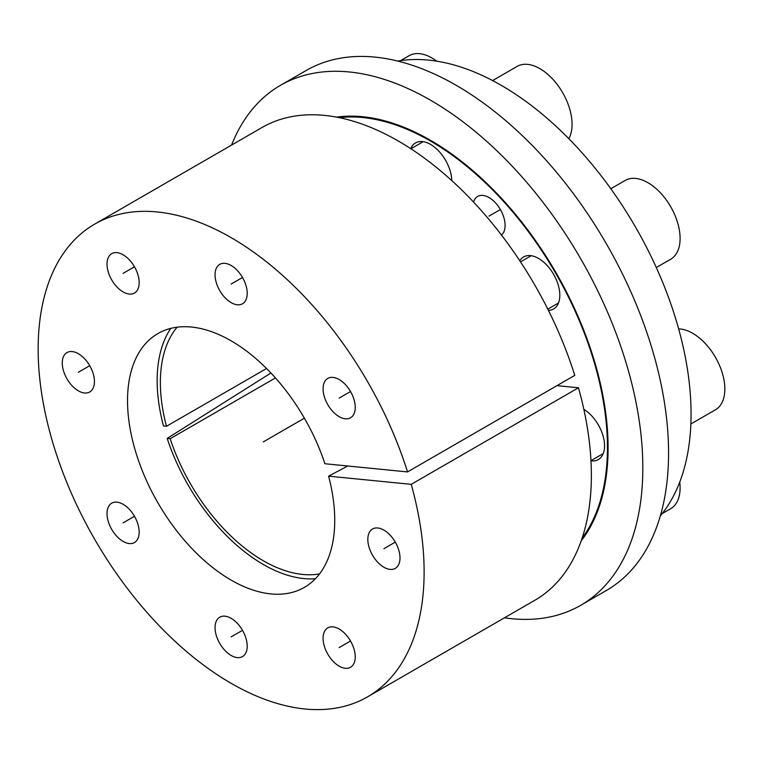 <?xml version="1.0" encoding="UTF-8"?>
<svg xmlns="http://www.w3.org/2000/svg" width="763" height="763" viewBox="0 0 763 763"><rect width="100%" height="100%" fill="white"/><g stroke="black" fill="none" stroke-linecap="round" stroke-linejoin="round"><path stroke-width="1.14" d="M270.941 373.002L167.183 438.42A150.111 86.667 -120 0 0 315.367 578.764M170.807 328.376A150.111 86.667 -120 0 0 163.492 425.992L166.468 426.288A145.561 84.035 60 0 1 177.092 327.203M582.102 538.201A250.178 144.436 -120 0 0 555.636 273.125A250.178 144.436 -120 0 0 339.306 117.664M501.472 235.052A22.747 13.133 -120 0 0 505.096 225.4A22.747 13.133 -120 0 0 495.168 202.51A22.747 13.133 -120 0 0 477.648 196.415A22.747 13.133 -120 0 0 473.556 202.071M451.772 180.593A30.024 17.33 -120 0 0 438.439 150.721A30.024 17.33 -120 0 0 415.539 142.929A30.024 17.33 -120 0 0 410.742 148.671M548.416 310.369A30.024 17.33 -120 0 0 553.595 308.967A30.024 17.33 -120 0 0 559.813 295.224A30.024 17.33 -120 0 0 546.709 265.019A30.024 17.33 -120 0 0 523.571 256.969A30.024 17.33 -120 0 0 519.765 260.755M590.972 460.833A30.024 17.33 -120 0 0 598.335 459.545A30.024 17.33 -120 0 0 604.554 445.802A30.024 17.33 -120 0 0 583.838 409.34M397.771 61.078A268.376 154.946 60 0 1 635.493 227.021A268.376 154.946 60 0 1 660.338 515.864M266.554 368.5L166.468 426.288M167.183 438.42L170.159 438.706A145.561 84.035 60 0 0 319.535 573.91M275.453 377.923L170.159 438.706M328.595 476.16A146.525 84.598 60 0 1 300.202 589.532A146.525 84.598 60 0 1 157.874 502.769A146.525 84.598 60 0 1 153.907 336.13A146.525 84.598 60 0 1 324.904 463.732L407.528 471.916A272.916 157.569 -120 0 0 94.679 224.122A272.916 157.569 -120 0 0 94.669 539.26A272.916 157.569 -120 0 0 367.594 696.829A272.916 157.569 -120 0 0 411.219 484.343L328.595 476.16L347.728 465.993M323.083 388.815A22.747 13.133 -120 0 0 333.011 411.705A22.747 13.133 -120 0 0 350.532 417.8A22.747 13.133 -120 0 0 355.243 407.385A22.747 13.133 -120 0 0 345.315 384.495A22.747 13.133 -120 0 0 327.794 378.41A22.747 13.133 -120 0 0 323.083 388.815M215.052 274.775A22.747 13.133 -120 0 0 224.98 297.665A22.747 13.133 -120 0 0 242.5 303.76A22.747 13.133 -120 0 0 247.212 293.345A22.747 13.133 -120 0 0 237.283 270.455A22.747 13.133 -120 0 0 219.763 264.36A22.747 13.133 -120 0 0 215.052 274.775M107.02 264.074A22.747 13.133 -120 0 0 116.949 286.964A22.747 13.133 -120 0 0 134.479 293.059A22.747 13.133 -120 0 0 139.181 282.644A22.747 13.133 -120 0 0 129.262 259.754A22.747 13.133 -120 0 0 111.732 253.659A22.747 13.133 -120 0 0 107.02 264.074M62.27 362.988A22.747 13.133 -120 0 0 72.199 385.868A22.747 13.133 -120 0 0 89.729 391.963A22.747 13.133 -120 0 0 94.44 381.557A22.747 13.133 -120 0 0 84.512 358.667A22.747 13.133 -120 0 0 66.982 352.573A22.747 13.133 -120 0 0 62.27 362.988M107.02 513.566A22.747 13.133 -120 0 0 116.949 536.456A22.747 13.133 -120 0 0 134.479 542.541A22.747 13.133 -120 0 0 139.181 532.135A22.747 13.133 -120 0 0 129.262 509.245A22.747 13.133 -120 0 0 111.732 503.151A22.747 13.133 -120 0 0 107.02 513.566M215.052 627.606A22.747 13.133 -120 0 0 224.98 650.496A22.747 13.133 -120 0 0 242.5 656.59A22.747 13.133 -120 0 0 247.212 646.175A22.747 13.133 -120 0 0 237.283 623.285A22.747 13.133 -120 0 0 219.763 617.191A22.747 13.133 -120 0 0 215.052 627.606M323.083 638.307A22.747 13.133 -120 0 0 333.011 661.197A22.747 13.133 -120 0 0 350.532 667.282A22.747 13.133 -120 0 0 355.243 656.876A22.747 13.133 -120 0 0 345.315 633.986A22.747 13.133 -120 0 0 327.794 627.892A22.747 13.133 -120 0 0 323.083 638.307M367.833 539.393A22.747 13.133 -120 0 0 377.761 562.283A22.747 13.133 -120 0 0 395.282 568.378A22.747 13.133 -120 0 0 399.993 557.963A22.747 13.133 -120 0 0 390.065 535.082A22.747 13.133 -120 0 0 372.544 528.988A22.747 13.133 -120 0 0 367.833 539.393M556.952 385.649L578.468 387.776A272.916 157.569 60 0 1 534.844 600.271L367.594 696.829M94.679 224.122L261.928 127.555A272.916 157.569 60 0 1 574.777 375.358L407.528 471.916M578.468 387.776L411.219 484.343M231.561 145.094A300.212 173.325 60 0 1 280.441 85.351A300.212 173.325 60 0 1 430.551 100.22A300.212 173.325 -120 0 1 626.671 364.771A300.212 173.325 -120 0 1 580.653 605.336L606.385 590.476A300.212 173.325 -120 0 0 652.403 349.912A300.212 173.325 -120 0 0 456.284 85.361A300.212 173.325 60 0 0 306.173 70.492L280.441 85.351M504.477 617.801A300.212 173.325 -120 0 0 580.653 605.336M336.636 117.14A251.084 144.97 60 0 1 430.551 140.335A251.084 144.97 -120 0 1 585.784 335.472A251.084 144.97 -120 0 1 581.225 540.776M678.65 328.891A45.484 26.266 -120 0 1 724.85 388.977A45.484 26.266 60 0 1 715.427 409.807L690.877 423.98M610.81 188.747L625.193 180.44A45.484 26.266 -120 0 1 660.243 192.629A45.484 26.266 -120 0 1 680.1 238.399A45.484 26.266 60 0 1 670.677 259.229L656.294 267.527M492.612 80.573L517.161 66.4A45.484 26.266 -120 0 1 552.212 78.589A45.484 26.266 -120 0 1 572.069 124.359A45.484 26.266 60 0 1 568.845 138.704M436.694 61.154A45.484 26.266 -120 0 0 409.13 55.699L400.604 60.62M679.738 482.111A45.484 26.266 -120 0 1 680.1 487.891A45.484 26.266 60 0 1 670.677 508.711L662.15 513.642M304.399 418.181L263.302 441.901M500.385 209.548L489.016 216.11M395.282 542.111L383.913 548.683M350.532 641.025L339.163 647.587M242.51 630.324L231.132 636.886M134.479 516.284L123.101 522.846M89.729 365.706L78.351 372.268M134.479 266.792L123.101 273.364M242.51 277.494L231.132 284.065M350.532 391.533L339.163 398.105M603.228 453.575L590.963 460.652M558.478 302.997L547.805 309.158M531.191 255.729L520.519 261.89M423.16 141.68L410.895 148.766"/></g></svg>
